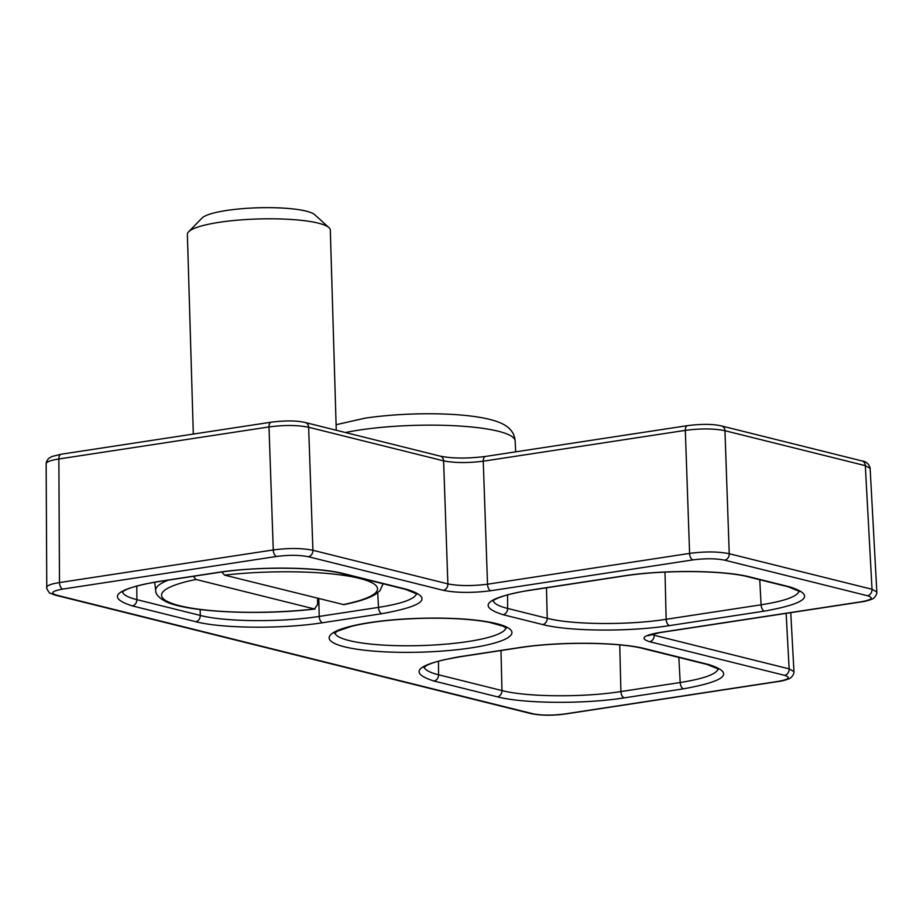 <?xml version="1.0" encoding="UTF-8"?>
<svg xmlns="http://www.w3.org/2000/svg" width="923" height="923" viewBox="0 0 923 923"><rect width="100%" height="100%" fill="white"/><g stroke="black" fill="none" stroke-linecap="round" stroke-linejoin="round"><path stroke-width="1.38" d="M62.822 589.07L276.612 556.454C288.911 554.885 299.479 554.977 308.328 556.719L443.294 590.328C456.573 592.947 472.426 593.074 490.863 590.72L692.942 559.903C705.23 558.334 715.798 558.415 724.647 560.157L867.447 595.727C874 597.816 871.889 599.835 861.136 601.784L659.057 632.613C642.927 635.543 639.766 638.566 649.596 641.704L784.562 675.324C791.103 677.413 789.003 679.432 778.239 681.382L564.461 713.998C552.162 715.567 541.593 715.475 532.744 713.733L56.511 595.139C49.957 593.039 52.069 591.02 62.822 589.07A5.723 3.092 -98.7 0 1 59.487 582.563C51.307 583.844 47.073 585.424 46.773 587.293C45.746 587.028 49.254 593.777 50.384 593.27L54.976 595.058A5.723 4.696 104 0 1 54.965 595.07A5.723 4.696 104 0 1 54.734 595M308.328 556.719A5.723 4.696 -76 0 0 312.909 550.281C301.844 548.043 288.634 547.939 273.266 549.946L59.487 582.563L58.864 458.985L268.997 426.934C284.365 424.915 297.575 425.03 308.64 427.257L443.605 460.865C454.658 463 467.88 463.104 483.248 461.2L685.316 430.372C700.684 428.364 713.894 428.468 724.959 430.706L865.312 465.654L870.124 468.376M490.863 590.72A5.723 3.092 -98.7 0 1 487.529 584.213C472.149 586.128 458.939 586.013 447.874 583.89L312.909 550.281L308.64 427.257A5.723 4.696 104 0 0 305.271 422.526A5.723 4.696 104 0 0 305.248 422.526A5.723 4.696 104 0 0 304.994 422.469M724.647 560.157A5.723 4.696 -76 0 0 729.239 553.719C718.175 551.493 704.964 551.377 689.596 553.396L487.529 584.213L483.248 461.2A5.723 3.092 81.3 0 1 485.567 456.435A5.723 3.092 81.3 0 0 485.567 456.435C467.557 458.662 452.443 458.569 440.213 456.147A5.723 4.696 104 0 1 440.236 456.147A5.723 4.696 104 0 1 443.605 460.865L447.874 583.89A5.723 4.696 -76 0 1 443.294 590.328M861.817 601.819C863.836 601.808 873.32 599.2 873.608 598.162C875.8 596.246 876.873 594.193 876.85 592.012L872.027 589.278L729.239 553.719L724.959 430.706A5.723 4.696 104 0 0 721.59 425.976A5.723 4.696 104 0 0 721.578 425.964C713.352 423.992 702.045 423.865 687.658 425.607A5.723 3.092 81.3 0 0 687.635 425.607A5.723 3.092 81.3 0 0 685.316 430.372L689.596 553.396A5.723 3.092 -98.7 0 0 692.942 559.903M649.596 641.704A5.723 4.696 -76 0 0 654.176 635.266L651.465 634.378M778.239 681.382A5.723 3.092 81.3 0 0 778.92 681.428C780.95 681.405 790.434 678.797 790.723 677.759C792.903 675.844 793.988 673.79 793.965 671.609L789.142 668.875L654.176 635.266L654.084 633.709M46.15 463.704C46.473 461.835 50.719 460.254 58.864 458.985A5.723 3.092 81.3 0 1 61.172 454.22A5.723 3.092 81.3 0 1 61.195 454.22L52.069 456.47L48.861 458.281C47.05 460.254 46.162 462.065 46.196 463.704M132.277 605.892L195.699 621.687C222.005 628.575 282.473 629.082 322.565 622.737L381.845 613.691C424.892 605.892 433.302 597.804 407.112 589.428L343.691 573.644C317.385 566.745 256.917 566.249 216.824 572.595L157.545 581.64C114.498 589.428 106.087 597.516 132.277 605.892A5.723 4.696 -76 0 0 136.869 599.638C128.124 597.446 123.336 594.897 122.517 591.978M322.565 622.737A5.723 3.092 -98.7 0 1 319.22 616.426C281.642 622.425 224.958 621.952 200.291 615.433L136.869 599.638L136.8 586.024M416.585 593.651C414.819 599.062 402.128 603.63 378.511 607.38L319.22 616.426L318.781 598.577M669.498 625.598A5.723 3.092 -98.7 0 1 666.164 619.287C628.575 625.298 571.891 624.825 547.224 618.306A5.723 4.696 104 0 1 542.632 624.548C568.937 631.447 629.405 631.943 669.498 625.598L764.44 611.118C807.487 603.319 815.897 595.231 789.696 586.866L750.099 577.002C723.794 570.102 663.337 569.606 623.244 575.952L528.291 590.432C485.256 598.231 476.833 606.319 503.035 614.695L542.632 624.548M799.18 591.078C797.403 596.489 784.712 601.069 761.106 604.807L666.164 619.287L664.998 572.11M503.035 614.695A5.723 4.696 -76 0 0 507.627 608.442C498.87 606.249 494.082 603.688 493.274 600.781M433.96 681.024L497.382 696.819C523.687 703.707 584.155 704.214 624.236 697.869L683.528 688.823C726.563 681.024 734.985 672.936 708.783 664.56L645.373 648.777C619.068 641.877 558.6 641.381 518.507 647.727L459.216 656.772C416.181 664.56 407.758 672.648 433.96 681.024A5.723 4.696 -76 0 0 438.552 674.771C429.806 672.579 425.018 670.029 424.199 667.11M624.236 697.869A5.723 3.092 -98.7 0 1 620.902 691.558C583.313 697.557 526.629 697.084 501.974 690.566L438.552 674.771L438.483 661.191M718.267 668.783C716.49 674.194 703.799 678.763 680.193 682.512L620.902 691.558L619.748 644.923M193.311 434.064L187.381 234.338A71.498 13.245 -1.7 0 1 188.592 231.8A71.498 13.245 -1.7 0 1 258.452 218.97A71.498 13.245 -1.7 0 1 328.957 227.635A71.498 13.245 -1.7 0 1 330.319 230.092L336.26 430.245M328.957 227.635L314.789 214.747A57.468 10.649 178.3 0 0 258.128 207.779A57.468 10.649 178.3 0 0 201.975 218.093L188.592 231.8M221.832 571.995L224.566 575.121L343.806 604.646M317.674 598.3L317.535 604.634L314.489 608.972L196.034 579.471L193.299 576.321M345.41 432.529A100.342 18.598 -1.7 0 1 359.151 430.083A100.342 18.598 -1.7 0 1 461.754 426.172A100.342 18.598 -1.7 0 1 515.149 440.929L515.669 451.843M505.977 627.825A85.701 15.887 -1.7 0 1 467.949 641.554A85.701 15.887 -1.7 0 1 381.776 644.992A85.701 15.887 -1.7 0 1 334.807 632.901M471.284 647.865A91.423 16.937 178.3 0 0 460.969 618.871A91.423 16.937 178.3 0 0 329.349 638.947A91.423 16.937 178.3 0 0 471.284 647.865M532.744 713.733A5.723 4.696 104 0 1 531.198 713.675A5.723 4.696 104 0 1 531.187 713.664C541.109 715.613 552.416 715.729 565.141 714.033A5.723 3.092 -98.7 0 1 565.141 714.033A5.723 3.092 -98.7 0 1 564.461 713.998M56.511 595.139A5.723 4.696 104 0 1 54.976 595.07L531.187 713.664M276.612 556.454A5.723 3.092 -98.7 0 1 273.266 549.946L268.997 426.934A5.723 3.092 81.3 0 1 271.304 422.169A5.723 3.092 81.3 0 0 271.304 422.169L61.172 454.22M867.447 595.727A5.723 4.696 -76 0 0 872.027 589.278L865.312 465.654A5.723 4.696 104 0 0 861.944 460.923L721.59 425.976M861.136 601.784A5.723 3.092 81.3 0 0 861.817 601.831A5.723 3.092 81.3 0 0 861.828 601.819A5.723 3.092 81.3 0 0 861.944 601.796M659.057 632.613A5.723 3.092 81.3 0 0 659.749 632.647A5.723 3.092 81.3 0 0 659.76 632.647L648.2 635.635L648.811 634.886M784.562 675.324A5.723 4.696 -76 0 0 789.142 668.875L786.131 613.368M870.089 468.399C870.308 467.846 868.601 461.615 861.92 460.935A5.723 4.696 104 0 1 861.944 460.923M687.773 425.595A5.723 3.092 81.3 0 0 687.647 425.607L485.567 456.435M271.443 422.146A5.723 3.092 81.3 0 0 271.327 422.157C285.715 420.426 297.021 420.542 305.248 422.538M122.309 592.208L124.063 590.835C127.859 588.47 135.439 586.082 146.78 583.682L158.214 581.663A5.723 3.092 -98.7 0 1 158.214 581.675A5.723 3.092 -98.7 0 1 157.545 581.64M195.699 621.687A5.723 4.696 -76 0 0 200.291 615.433L200.141 609.549M381.845 613.691A5.723 3.092 -98.7 0 1 378.511 607.38L377.715 592.751M407.112 589.428A5.723 4.696 104 0 1 405.578 589.37A5.723 4.696 104 0 1 405.555 589.37L342.145 573.575A5.723 4.696 104 0 1 342.145 573.575C317.166 566.964 256.709 566.284 217.505 572.629A5.723 3.092 81.3 0 0 217.528 572.629A5.723 3.092 81.3 0 0 217.655 572.606M343.691 573.644A5.723 4.696 104 0 1 342.156 573.575M216.824 572.595A5.723 3.092 81.3 0 0 217.505 572.629M764.44 611.118A5.723 3.092 -98.7 0 1 761.106 604.807L759.744 579.725M789.696 586.866A5.723 4.696 104 0 1 788.173 586.797A5.723 4.696 104 0 1 788.15 586.797L748.553 576.933A5.723 4.696 104 0 1 748.553 576.933C723.759 570.252 663.152 569.733 623.913 575.987A5.723 3.092 81.3 0 0 623.936 575.987A5.723 3.092 81.3 0 0 624.075 575.964M750.099 577.002A5.723 4.696 104 0 1 748.576 576.933M623.244 575.952A5.723 3.092 81.3 0 0 623.913 575.987M528.291 590.432A5.723 3.092 81.3 0 0 528.971 590.478A5.723 3.092 81.3 0 0 528.994 590.466L623.936 575.987M546.474 587.801L547.224 618.306L507.627 608.442L507.558 594.827M518.507 647.727A5.723 3.092 81.3 0 0 519.188 647.761L459.919 656.807A5.723 3.092 -98.7 0 1 459.896 656.807A5.723 3.092 -98.7 0 1 459.216 656.772M497.382 696.819A5.723 4.696 -76 0 0 501.974 690.566L500.981 650.542M683.528 688.823A5.723 3.092 -98.7 0 1 680.193 682.512L678.832 657.418M708.783 664.56A5.723 4.696 104 0 1 707.26 664.502A5.723 4.696 104 0 1 707.237 664.502L718.648 669.152M645.373 648.777A5.723 4.696 104 0 1 643.839 648.707A5.723 4.696 104 0 1 643.816 648.707L707.237 664.502M643.839 648.696C619.033 642.016 558.427 641.497 519.188 647.761A5.723 3.092 81.3 0 0 519.199 647.761A5.723 3.092 81.3 0 0 519.337 647.738M314.489 608.972A108.049 20.029 -1.7 0 1 179.72 605.742A108.049 20.029 -1.7 0 1 196.034 579.471M224.566 575.121A108.049 20.029 -1.7 0 1 359.335 578.34A108.049 20.029 -1.7 0 1 343.021 604.623M168.378 580.129A113.748 21.079 178.3 0 0 155.71 590.639C155.56 593.881 158.352 597.239 164.098 600.677C183.619 612.145 257.967 615.745 315.078 609.018M343.864 604.634C358.089 601.796 368.496 598.427 375.096 594.527L379.918 590.743L383.068 583.89A113.748 21.079 178.3 0 0 383.068 583.763M336.087 424.718L364.943 418.177C411.173 411.277 478.437 411.97 502.331 423.772C510.223 427.614 514.503 433.337 515.149 440.929M334.461 633.259L337.76 631.02L351.663 626.29C370.169 621.825 393.775 619.16 422.492 618.329C449.501 617.764 471.711 619.091 489.121 622.298L502.943 626.129L506.335 628.159M861.828 601.819L659.76 632.647M778.943 681.416L565.153 714.033M876.827 591.851L870.124 468.226M793.942 671.448L790.757 612.664M440.236 456.147L305.271 422.526M46.773 587.155L46.15 463.577M416.977 594.02L405.578 589.359M158.237 581.675L217.528 572.629M799.572 591.447L788.173 586.786M528.971 590.466C499.655 594.816 490.955 601.623 493.067 601.011M423.795 667.525L426.103 665.818C429.564 663.81 435.633 661.779 444.309 659.726L459.896 656.795M155.71 590.639L154.706 582.228"/></g></svg>
